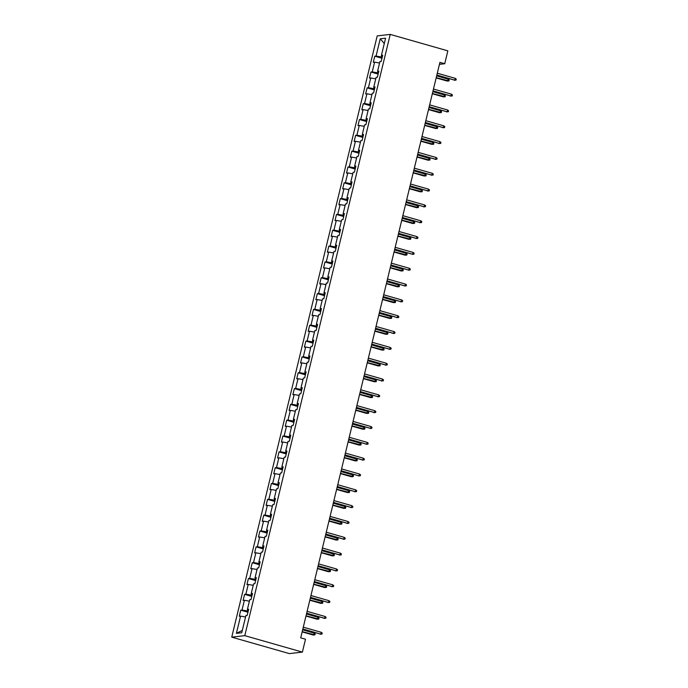 <?xml version="1.0" encoding="UTF-8"?>
<svg xmlns="http://www.w3.org/2000/svg" width="688" height="688" viewBox="0 0 688 688"><rect width="100%" height="100%" fill="white"/><g stroke="black" fill="none" stroke-linecap="round" stroke-linejoin="round"><path stroke-width="1.03" d="M244.782 635.652L302.385 652.104L289.356 653.6L231.744 637.148L377.205 35.896L390.234 34.4L244.782 635.652L231.744 637.148M380.232 38.803L376.061 56.055L374.771 56.201L373.3 62.29L374.59 62.144L372.234 71.879L370.944 72.025L369.473 78.114L370.755 77.968L368.398 87.711L367.117 87.858L365.646 93.946L366.928 93.792L364.571 103.535L363.29 103.682L361.811 109.77L363.101 109.624L360.744 119.359L359.454 119.514L357.984 125.603L359.274 125.448L356.917 135.192L355.627 135.338L354.157 141.427L355.438 141.281L353.082 151.016L351.8 151.171L350.33 157.251L351.611 157.105L349.255 166.849L347.973 166.995L346.494 173.084L347.784 172.937L345.428 182.673L344.138 182.819L342.667 188.908L343.957 188.761L341.601 198.505L340.311 198.651L338.84 204.74L340.121 204.585L337.765 214.329L336.484 214.475L335.013 220.564L336.294 220.418L333.938 230.153L332.657 230.308L331.177 236.397L332.467 236.242L330.111 245.986L328.821 246.132L327.35 252.221L328.64 252.075L326.284 261.81L324.994 261.965L323.523 268.045L324.805 267.899L322.448 277.642L321.167 277.789L319.696 283.877L320.978 283.731L318.621 293.466L317.34 293.613L315.861 299.701L317.151 299.555L314.794 309.299L313.504 309.445L312.034 315.534L313.324 315.379L310.967 325.123L309.677 325.269L308.207 331.358L309.488 331.212L307.132 340.947L305.85 341.102L304.38 347.191L305.661 347.036L303.305 356.78L302.023 356.926L300.544 363.015L301.834 362.868L299.478 372.604L298.188 372.758L296.717 378.839L298.007 378.692L295.651 388.436L294.361 388.582L292.89 394.671L294.172 394.525L291.815 404.26L290.534 404.406L289.063 410.495L290.345 410.349L287.988 420.093L286.707 420.239L285.228 426.328L286.518 426.173L284.161 435.917L282.88 436.063L281.401 442.152L282.691 442.006L280.334 451.741L279.044 451.896L277.574 457.984L278.855 457.83L276.507 467.573L275.217 467.72L273.747 473.808L275.028 473.662L272.672 483.397L271.39 483.552L269.92 489.632L271.201 489.486L268.845 499.23L267.563 499.376L266.084 505.465L267.374 505.319L265.018 515.054L263.728 515.2L262.257 521.289L263.547 521.143L261.191 530.887L259.901 531.033L258.43 537.122L259.711 536.967L257.355 546.711L256.074 546.857L254.603 552.946L255.884 552.799L253.528 562.535L252.247 562.689L250.767 568.778L252.057 568.623L249.701 578.367L248.411 578.513L246.94 584.602L248.23 584.456L245.874 594.191L244.584 594.346L243.113 600.426L244.395 600.28L242.038 610.024L240.757 610.17L239.286 616.259L240.568 616.113L236.397 633.356L241.746 632.745L245.926 615.493L247.207 615.347L248.678 609.258L247.396 609.405L249.753 599.669L251.034 599.515L252.513 593.434L251.223 593.581L253.58 583.837L254.87 583.691L256.34 577.602L255.05 577.748L257.407 568.013L258.697 567.867L260.167 561.778L258.886 561.924L261.242 552.18L262.524 552.034L263.994 545.945L262.713 546.091L265.069 536.356L266.351 536.21L267.83 530.121L266.54 530.267L268.896 520.524L270.186 520.377L271.657 514.289L270.367 514.443L272.723 504.7L274.013 504.553L275.484 498.465L274.202 498.611L276.559 488.876L277.84 488.721L279.311 482.641L278.029 482.787L280.386 473.043L281.667 472.897L283.146 466.808L281.856 466.954L284.213 457.219L285.503 457.073L286.973 450.984L285.683 451.13L288.04 441.386L289.33 441.24L290.8 435.151L289.519 435.298L291.875 425.562L293.157 425.416L294.627 419.327L293.346 419.474L295.702 409.73L296.984 409.584L298.463 403.495L297.173 403.65L299.529 393.906L300.819 393.76L302.29 387.671L301 387.817L303.356 378.082L304.646 377.927L306.117 371.847L304.836 371.993L307.192 362.249L308.473 362.103L309.944 356.014L308.663 356.16L311.019 346.425L312.3 346.279L313.78 340.19L312.49 340.336L314.846 330.593L316.136 330.446L317.607 324.358L316.317 324.504L318.673 314.769L319.963 314.622L321.434 308.534L320.152 308.68L322.509 298.936L323.79 298.79L325.261 292.701L323.979 292.856L326.336 283.112L327.617 282.966L329.088 276.877L327.806 277.023L330.163 267.288L331.444 267.133L332.923 261.053L331.633 261.199L333.99 251.455L335.28 251.309L336.75 245.22L335.46 245.367L337.817 235.631L339.107 235.485L340.577 229.396L339.296 229.543L341.652 219.799L342.934 219.653L344.404 213.564L343.123 213.719L345.479 203.975L346.761 203.829L348.24 197.74L346.95 197.886L349.306 188.151L350.596 187.996L352.067 181.907L350.777 182.062L353.133 172.318L354.423 172.172L355.894 166.083L354.612 166.229L356.969 156.494L358.25 156.339L359.721 150.259L358.439 150.405L360.796 140.662L362.077 140.515L363.556 134.427L362.266 134.573L364.623 124.838L365.913 124.691L367.383 118.603L366.093 118.749L368.45 109.005L369.74 108.859L371.21 102.77L369.929 102.925L372.285 93.181L373.567 93.035L375.037 86.946L373.756 87.092L376.112 77.357L377.394 77.202L378.873 71.113L377.583 71.268L379.939 61.524L381.229 61.378L382.7 55.289L381.41 55.436L385.59 38.193L380.232 38.803L384.291 43.55M439.451 64.345L444.732 63.735L439.924 62.367L300.708 637.845L305.506 639.221L302.385 652.104M248.205 611.219L247.293 610.953L247.637 609.534M248.506 609.981L247.396 609.405M242.038 610.024L247.293 610.953M244.395 600.28L249.391 601.174M252.032 595.387L251.12 595.129L251.464 593.701M252.333 594.157L251.223 593.581M245.874 594.191L251.12 595.129M248.23 584.456L253.218 585.342M255.867 579.563L254.947 579.305L255.291 577.877M256.16 578.324L255.05 577.748M249.701 578.367L254.947 579.305M252.057 568.623L257.045 569.518M259.694 563.739L258.774 563.472L259.127 562.044M259.995 562.5L258.886 561.924M253.528 562.535L258.774 563.472M255.884 552.799L260.872 553.685M263.521 547.906L262.61 547.648L262.954 546.22M263.822 546.668L262.713 546.091M257.355 546.711L262.61 547.648M259.711 536.967L264.708 537.861M267.348 532.082L266.437 531.815L266.781 530.396M267.649 530.844L266.54 530.267M261.191 530.887L266.437 531.815M263.547 521.143L268.535 522.029M271.184 516.249L270.264 515.991L270.608 514.564M271.476 515.011L270.367 514.443M265.018 515.054L270.264 515.991M267.374 505.319L272.362 506.205M275.011 500.425L274.091 500.159L274.443 498.74M275.312 499.187L274.202 498.611M268.845 499.23L274.091 500.159M271.201 489.486L276.189 490.381M278.838 484.593L277.926 484.335L278.27 482.907M279.139 483.363L278.029 482.787M272.672 483.397L277.926 484.335M275.028 473.662L280.016 474.548M282.665 468.769L281.753 468.511L282.097 467.083M282.966 467.53L281.856 466.954M276.507 467.573L281.753 468.511M278.855 457.83L283.852 458.724M286.5 452.945L285.58 452.678L285.924 451.251M286.793 451.706L285.683 451.13M280.334 451.741L285.58 452.678M282.691 442.006L287.679 442.891M290.327 437.112L289.407 436.854L289.76 435.427M290.628 435.874L289.519 435.298M284.161 435.917L289.407 436.854M286.518 426.173L291.506 427.067M294.154 421.288L293.243 421.022L293.587 419.603M294.455 420.05L293.346 419.474M287.988 420.093L293.243 421.022M290.345 410.349L295.333 411.235M297.981 405.456L297.07 405.198L297.414 403.77M298.282 404.217L297.173 403.65M291.815 404.26L297.07 405.198M294.172 394.525L299.168 395.411M301.817 389.632L300.897 389.365L301.241 387.946M302.109 388.393L301 387.817M295.651 388.436L300.897 389.365M298.007 378.692L302.995 379.587M305.644 373.799L304.724 373.541L305.076 372.113M305.945 372.569L304.836 371.993M299.478 372.604L304.724 373.541M301.834 362.868L306.822 363.754M309.471 357.975L308.559 357.717L308.903 356.289M309.772 356.737L308.663 356.16M303.305 356.78L308.559 357.717M305.661 347.036L310.649 347.93M313.298 342.151L312.386 341.884L312.73 340.457M313.599 340.913L312.49 340.336M307.132 340.947L312.386 341.884M309.488 331.212L314.485 332.098M317.134 326.318L316.213 326.06L316.557 324.633M317.426 325.08L316.317 324.504M310.967 325.123L316.213 326.06M313.324 315.379L318.312 316.274M320.961 310.494L320.04 310.228L320.384 308.809M321.262 309.256L320.152 308.68M314.794 309.299L320.04 310.228M317.151 299.555L322.139 300.441M324.788 294.662L323.876 294.404L324.22 292.976M325.089 293.432L323.979 292.856M318.621 293.466L323.876 294.404M320.978 283.731L325.966 284.617M328.615 278.838L327.703 278.571L328.047 277.152M328.916 277.599L327.806 277.023M322.448 277.642L327.703 278.571M324.805 267.899L329.801 268.793M332.45 263.005L331.53 262.747L331.874 261.32M332.743 261.775L331.633 261.199M326.284 261.81L331.53 262.747M328.64 252.075L333.628 252.96M336.277 247.181L335.357 246.923L335.701 245.496M336.578 245.943L335.46 245.367M330.111 245.986L335.357 246.923M332.467 236.242L337.455 237.136M340.104 231.357L339.193 231.091L339.537 229.663M340.405 230.119L339.296 229.543M333.938 230.153L339.193 231.091M336.294 220.418L341.282 221.304M343.931 215.525L343.02 215.267L343.364 213.839M344.232 214.286L343.123 213.719M337.765 214.329L343.02 215.267M340.121 204.585L345.118 205.48M347.767 199.701L346.847 199.434L347.191 198.015M348.059 198.462L346.95 197.886M341.601 198.505L346.847 199.434M343.957 188.761L348.945 189.647M351.594 183.868L350.674 183.61L351.018 182.182M351.895 182.638L350.777 182.062M345.428 182.673L350.674 183.61M347.784 172.937L352.772 173.823M355.421 168.044L354.509 167.777L354.853 166.358M355.722 166.806L354.612 166.229M349.255 166.849L354.509 167.777M351.611 157.105L356.599 157.999M359.248 152.211L358.336 151.953L358.68 150.526M359.549 150.982L358.439 150.405M353.082 151.016L358.336 151.953M355.438 141.281L360.435 142.167M363.083 136.387L362.163 136.129L362.507 134.702M363.376 135.149L362.266 134.573M356.917 135.192L362.163 136.129M359.274 125.448L364.262 126.343M366.91 120.563L365.99 120.297L366.334 118.869M367.211 119.325L366.093 118.749M360.744 119.359L365.99 120.297M363.101 109.624L368.089 110.51M370.737 104.731L369.826 104.473L370.17 103.045M371.038 103.492L369.929 102.925M364.571 103.535L369.826 104.473M366.928 93.792L371.916 94.686M374.564 88.907L373.653 88.64L373.997 87.221M374.865 87.668L373.756 87.092M368.398 87.711L373.653 88.64M370.755 77.968L375.751 78.853M378.4 73.074L377.48 72.816L377.824 71.389M378.692 71.844L377.583 71.268M372.234 71.879L377.48 72.816M374.59 62.144L379.578 63.029M382.227 57.25L381.307 56.984L381.651 55.565M382.528 56.012L381.41 55.436M376.061 56.055L381.307 56.984M444.732 63.735L447.845 50.852L390.234 34.4M236.397 633.356L242.322 630.389M240.568 616.113L245.556 616.998M374.771 56.201L381.978 58.256M370.944 72.025L378.151 74.089M367.117 87.858L374.324 89.913M363.29 103.682L370.497 105.746M359.454 119.514L366.661 121.57M355.627 135.338L362.834 137.394M351.8 151.171L359.007 153.226M347.973 166.995L355.18 169.05M344.138 182.819L351.344 184.883M340.311 198.651L347.517 200.707M336.484 214.475L343.69 216.539M332.657 230.308L339.863 232.363M328.821 246.132L336.028 248.187M324.994 261.965L332.201 264.02M321.167 277.789L328.374 279.844M317.34 293.613L324.547 295.677M313.504 309.445L320.711 311.501M309.677 325.269L316.884 327.333M305.85 341.102L313.057 343.157M302.023 356.926L309.23 358.981M298.188 372.758L305.395 374.814M294.361 388.582L301.568 390.638M290.534 404.406L297.741 406.47M286.707 420.239L293.914 422.294M282.88 436.063L290.087 438.127M279.044 451.896L286.251 453.951M275.217 467.72L282.424 469.775M271.39 483.552L278.597 485.608M267.563 499.376L274.77 501.432M263.728 515.2L270.934 517.264M259.901 531.033L267.107 533.088M256.074 546.857L263.28 548.921M252.247 562.689L259.453 564.745M248.411 578.513L255.618 580.569M244.584 594.346L251.791 596.401M240.757 610.17L247.964 612.225M436.803 75.276L454.802 80.161L436.863 75.035M455.241 78.337L456.256 79.111L456.006 80.126L454.802 80.161L455.241 78.337L437.301 73.212M456.006 80.126L454.166 80.238M448.198 79.146L449.212 79.92L448.963 80.935L447.123 81.046L447.759 80.969L448.198 79.146L436.665 75.852M448.963 80.935L436.226 77.675M447.123 81.046L436.166 77.916M432.976 91.1L450.975 95.993L433.036 90.868M451.414 94.161L452.429 94.944L452.179 95.959L450.975 95.993L451.414 94.161L433.474 89.036M452.179 95.959L450.339 96.062M429.149 106.932L447.148 111.817L429.2 106.692M447.587 109.994L448.593 110.768L448.352 111.783L447.148 111.817L447.587 109.994L429.647 104.868M448.352 111.783L446.512 111.886M444.371 94.97L445.377 95.752L445.136 96.767L443.296 96.87L443.932 96.802L444.371 94.97L432.838 91.676M445.136 96.767L432.391 93.508M443.296 96.87L432.339 93.74M440.544 110.802L441.55 111.576L441.309 112.591L439.469 112.703L440.096 112.626L440.544 110.802L429.011 107.509M441.309 112.591L428.564 109.332M439.469 112.703L428.512 109.573M425.322 122.756L443.313 127.641L425.373 122.524M443.76 125.818L444.766 126.601L444.525 127.615L443.313 127.641L443.76 125.818L425.82 120.692M444.525 127.615L442.685 127.719M421.486 138.589L439.486 143.474L421.546 138.348M439.924 141.651L440.939 142.425L440.69 143.439L439.486 143.474L439.924 141.651L421.985 136.525M440.69 143.439L438.849 143.543M417.659 154.413L435.659 159.298L417.719 154.181M436.097 157.475L437.112 158.249L436.863 159.263L435.659 159.298L436.097 157.475L418.158 152.349M436.863 159.263L435.022 159.375M436.717 126.626L437.723 127.409L437.473 128.424L435.633 128.527L436.269 128.458L436.717 126.626L425.175 123.333M437.473 128.424L424.737 125.164M435.633 128.527L424.677 125.397M432.881 142.459L433.896 143.233L433.646 144.248L431.806 144.351L432.442 144.282L432.881 142.459L421.348 139.165M433.646 144.248L420.91 140.988M431.806 144.351L420.85 141.229M429.054 158.283L430.06 159.066L429.819 160.08L427.979 160.184L428.615 160.106L429.054 158.283L417.521 154.989M429.819 160.08L417.074 156.812M427.979 160.184L417.023 157.053M413.832 170.246L431.832 175.13L413.884 170.005M432.27 173.299L433.277 174.081L433.036 175.096L431.832 175.13L432.27 173.299L414.331 168.182M433.036 175.096L431.195 175.199M425.227 174.116L426.233 174.89L425.992 175.904L424.152 176.008L424.78 175.939L425.227 174.116L413.694 170.813M425.992 175.904L413.247 172.645M424.152 176.008L413.196 172.877M410.005 186.07L427.996 190.954L410.057 185.829M428.443 189.131L429.45 189.905L429.209 190.92L427.996 190.954L428.443 189.131L410.504 184.006M429.209 190.92L427.368 191.032M421.4 189.94L422.406 190.714L422.157 191.728L420.316 191.84L420.953 191.763L421.4 189.94L409.859 186.646M422.157 191.728L409.42 188.469M420.316 191.84L409.36 188.71M406.169 201.894L424.169 206.787L406.23 201.661M424.608 204.955L425.623 205.738L425.373 206.753L424.169 206.787L424.608 204.955L406.668 199.83M425.373 206.753L423.533 206.856M417.564 205.764L418.579 206.546L418.33 207.561L416.489 207.664L417.126 207.595L417.564 205.764L406.032 202.47M418.33 207.561L405.593 204.302M416.489 207.664L405.533 204.534M402.342 217.726L420.342 222.611L402.403 217.485M420.781 220.788L421.796 221.562L421.546 222.577L420.342 222.611L420.781 220.788L402.841 215.662M421.546 222.577L419.706 222.68M413.737 221.596L414.744 222.37L414.503 223.385L412.662 223.497L413.299 223.419L413.737 221.596L402.205 218.302M414.503 223.385L401.766 220.126M412.662 223.497L401.706 220.366M398.515 233.55L416.515 238.435L398.576 233.318M416.954 236.612L417.96 237.394L417.719 238.409L416.515 238.435L416.954 236.612L399.014 231.486M417.719 238.409L415.879 238.512M409.91 237.42L410.917 238.203L410.676 239.218L408.835 239.321L409.463 239.252L409.91 237.42L398.378 234.126M410.676 239.218L397.931 235.958M408.835 239.321L397.879 236.19M394.688 249.383L412.68 254.268L394.74 249.142M413.127 252.444L414.133 253.218L413.892 254.233L412.68 254.268L413.127 252.444L395.187 247.319M413.892 254.233L412.052 254.336M406.083 253.253L407.09 254.027L406.84 255.042L405 255.145L405.636 255.076L406.083 253.253L394.542 249.959M406.84 255.042L394.104 251.782M405 255.145L394.043 252.023M390.853 265.207L408.853 270.092L390.913 264.975M409.291 268.268L410.306 269.042L410.057 270.057L408.853 270.092L409.291 268.268L391.352 263.143M410.057 270.057L408.216 270.169M402.248 269.077L403.263 269.859L403.013 270.874L401.173 270.977L401.809 270.9L402.248 269.077L390.715 265.783M403.013 270.874L390.277 267.606M401.173 270.977L390.216 267.847M387.026 281.039L405.026 285.924L387.086 280.799M405.464 284.092L406.479 284.875L406.23 285.89L405.026 285.924L405.464 284.092L387.525 278.975M406.23 285.89L404.389 285.993M398.421 284.909L399.427 285.683L399.186 286.698L397.346 286.801L397.982 286.733L398.421 284.909L386.888 281.607M399.186 286.698L386.45 283.439M397.346 286.801L386.389 283.671M383.199 296.863L401.199 301.748L383.259 296.623M401.637 299.925L402.643 300.699L402.403 301.714L401.199 301.748L401.637 299.925L383.698 294.799M402.403 301.714L400.562 301.826M394.594 300.733L395.6 301.507L395.359 302.522L393.519 302.634L394.147 302.557L394.594 300.733L383.061 297.44M395.359 302.522L382.614 299.263M393.519 302.634L382.562 299.504M379.372 312.687L397.363 317.581L379.423 312.455M397.81 315.749L398.816 316.532L398.576 317.546L397.363 317.581L397.81 315.749L379.871 310.623M398.576 317.546L396.735 317.65M390.767 316.557L391.773 317.34L391.524 318.355L389.692 318.458L390.32 318.389L390.767 316.557L379.226 313.264M391.524 318.355L378.787 315.095M389.692 318.458L378.727 315.328M375.536 328.52L393.536 333.405L375.596 328.279M393.983 331.582L394.989 332.356L394.74 333.37L393.536 333.405L393.983 331.582L376.035 326.456M394.74 333.37L392.9 333.474M386.931 332.39L387.946 333.164L387.697 334.179L385.856 334.291L386.493 334.213L386.931 332.39L375.399 329.096M387.697 334.179L374.96 330.919M385.856 334.291L374.9 331.16M371.709 344.344L389.709 349.229L371.769 344.112M390.148 347.406L391.162 348.188L390.913 349.203L389.709 349.229L390.148 347.406L372.208 342.28M390.913 349.203L389.073 349.306M383.104 348.214L384.11 348.997L383.87 350.011L382.029 350.115L382.666 350.046L383.104 348.214L371.572 344.92M383.87 350.011L371.133 346.752M382.029 350.115L371.073 346.984M367.882 360.177L385.882 365.061L367.942 359.936M386.321 363.238L387.327 364.012L387.086 365.027L385.882 365.061L386.321 363.238L368.381 358.113M387.086 365.027L385.246 365.13M379.277 364.047L380.283 364.821L380.043 365.835L378.202 365.939L378.83 365.87L379.277 364.047L367.745 360.753M380.043 365.835L367.297 362.576M378.202 365.939L367.246 362.817M364.055 376.001L382.046 380.885L364.107 375.768M382.494 379.062L383.5 379.836L383.259 380.851L382.046 380.885L382.494 379.062L364.554 373.937M383.259 380.851L381.419 380.963M375.45 379.871L376.456 380.653L376.207 381.668L374.375 381.771L375.003 381.694L375.45 379.871L363.909 376.577M376.207 381.668L363.47 378.4M374.375 381.771L363.41 378.641M360.22 391.833L378.219 396.718L360.28 391.592M378.667 394.886L379.673 395.669L379.423 396.684L378.219 396.718L378.667 394.886L360.718 389.769M379.423 396.684L377.583 396.787M371.615 395.703L372.629 396.477L372.38 397.492L370.54 397.595L371.176 397.526L371.615 395.703L360.082 392.401M372.38 397.492L359.643 394.233M370.54 397.595L359.583 394.465M356.393 407.657L374.392 412.542L356.453 407.416M374.831 410.719L375.846 411.493L375.596 412.508L374.392 412.542L374.831 410.719L356.891 405.593M375.596 412.508L373.756 412.619M367.788 411.527L368.794 412.301L368.553 413.316L366.713 413.428L367.349 413.35L367.788 411.527L356.255 408.233M368.553 413.316L355.816 410.057M366.713 413.428L355.756 410.297M352.566 423.481L370.565 428.375L352.626 423.249M371.004 426.543L372.01 427.325L371.769 428.34L370.565 428.375L371.004 426.543L353.064 421.417M371.769 428.34L369.929 428.443M363.961 427.351L364.967 428.134L364.726 429.149L362.886 429.252L363.522 429.183L363.961 427.351L352.428 424.057M364.726 429.149L351.981 425.889M362.886 429.252L351.929 426.121M348.739 439.314L366.73 444.199L348.79 439.073M367.177 442.375L368.183 443.149L367.942 444.164L366.73 444.199L367.177 442.375L349.237 437.25M367.942 444.164L366.102 444.267M360.134 443.184L361.14 443.958L360.89 444.973L359.059 445.084L359.686 445.007L360.134 443.184L348.592 439.89M360.89 444.973L348.154 441.713M359.059 445.084L348.094 441.954M344.903 455.138L362.903 460.023L344.963 454.906M363.35 458.199L364.356 458.982L364.107 459.997L362.903 460.023L363.35 458.199L345.402 453.074M364.107 459.997L362.266 460.1M356.298 459.008L357.313 459.79L357.063 460.805L355.223 460.908L355.859 460.84L356.298 459.008L344.765 455.714M357.063 460.805L344.327 457.546M355.223 460.908L344.267 457.778M341.076 470.97L359.076 475.855L341.136 470.73M359.514 474.023L360.529 474.806L360.28 475.821L359.076 475.855L359.514 474.023L341.575 468.906M360.28 475.821L358.439 475.924M352.471 474.84L353.477 475.614L353.236 476.629L351.396 476.732L352.032 476.664L352.471 474.84L340.938 471.547M353.236 476.629L340.5 473.37M351.396 476.732L340.44 473.611M337.249 486.794L355.249 491.679L337.309 486.562M355.687 489.856L356.694 490.63L356.453 491.645L355.249 491.679L355.687 489.856L337.748 484.73M356.453 491.645L354.612 491.757M348.644 490.664L349.65 491.447L349.409 492.462L347.569 492.565L348.205 492.488L348.644 490.664L337.111 487.371M349.409 492.462L336.664 489.194M347.569 492.565L336.613 489.435M333.422 502.627L351.413 507.512L333.474 502.386M351.86 505.68L352.867 506.463L352.626 507.477L351.413 507.512L351.86 505.68L333.921 500.563M352.626 507.477L350.785 507.581M344.817 506.488L345.823 507.271L345.574 508.286L343.742 508.389L344.37 508.32L344.817 506.488L333.276 503.195M345.574 508.286L332.837 505.026M343.742 508.389L332.777 505.259M329.586 518.451L347.586 523.336L329.647 518.21M348.033 521.513L349.04 522.287L348.79 523.301L347.586 523.336L348.033 521.513L330.085 516.387M348.79 523.301L346.95 523.413M340.981 522.321L341.996 523.095L341.747 524.11L339.906 524.222L340.543 524.144L340.981 522.321L329.449 519.027M341.747 524.11L329.01 520.85M339.906 524.222L328.95 521.091M325.759 534.275L343.759 539.168L325.82 534.043M344.198 537.337L345.213 538.119L344.963 539.134L343.759 539.168L344.198 537.337L326.258 532.211M344.963 539.134L343.123 539.237M337.154 538.145L338.169 538.928L337.92 539.942L336.079 540.046L336.716 539.977L337.154 538.145L325.622 534.851M337.92 539.942L325.183 536.683M336.079 540.046L325.123 536.915M321.932 550.108L339.932 554.992L321.993 549.867M340.371 553.169L341.377 553.943L341.136 554.958L339.932 554.992L340.371 553.169L322.431 548.044M341.136 554.958L339.296 555.061M333.327 553.978L334.334 554.752L334.093 555.766L332.252 555.878L332.889 555.801L333.327 553.978L321.795 550.684M334.093 555.766L321.348 552.507M332.252 555.878L321.296 552.748M318.105 565.932L336.097 570.816L318.157 565.699M336.544 568.993L337.55 569.776L337.309 570.791L336.097 570.816L336.544 568.993L318.604 563.868M337.309 570.791L335.469 570.894M329.5 569.802L330.507 570.584L330.257 571.599L328.425 571.702L329.053 571.633L329.5 569.802L317.959 566.508M330.257 571.599L317.521 568.34M328.425 571.702L317.46 568.572M314.27 581.764L332.27 586.649L314.33 581.523M332.717 584.817L333.723 585.6L333.474 586.615L332.27 586.649L332.717 584.817L314.769 579.7M333.474 586.615L331.633 586.718M325.665 585.634L326.68 586.408L326.43 587.423L324.59 587.526L325.226 587.457L325.665 585.634L314.132 582.34M326.43 587.423L313.694 584.164M324.59 587.526L313.633 584.404M310.443 597.588L328.443 602.473L310.503 597.347M328.881 600.65L329.896 601.424L329.647 602.439L328.443 602.473L328.881 600.65L310.942 595.524M329.647 602.439L327.806 602.55M321.838 601.458L322.853 602.241L322.603 603.256L320.763 603.359L321.399 603.281L321.838 601.458L310.305 598.164M322.603 603.256L309.867 599.988M320.763 603.359L309.806 600.228M306.616 613.421L324.616 618.306L306.676 613.18M325.054 616.474L326.06 617.256L325.82 618.271L324.616 618.306L325.054 616.474L307.115 611.357M325.82 618.271L323.979 618.374M318.011 617.282L319.017 618.065L318.776 619.08L316.936 619.183L317.572 619.114L318.011 617.282L306.478 613.988M318.776 619.08L306.031 615.82M316.936 619.183L305.979 616.052M302.789 629.245L320.78 634.13L302.84 629.004M321.227 632.306L322.233 633.08L321.993 634.095L320.78 634.13L321.227 632.306L303.288 627.181M321.993 634.095L320.152 634.207M314.184 633.115L315.19 633.889L314.941 634.904L313.109 635.015L313.737 634.938L314.184 633.115L302.643 629.821M314.941 634.904L302.204 631.644M313.109 635.015L302.144 631.885"/></g></svg>
